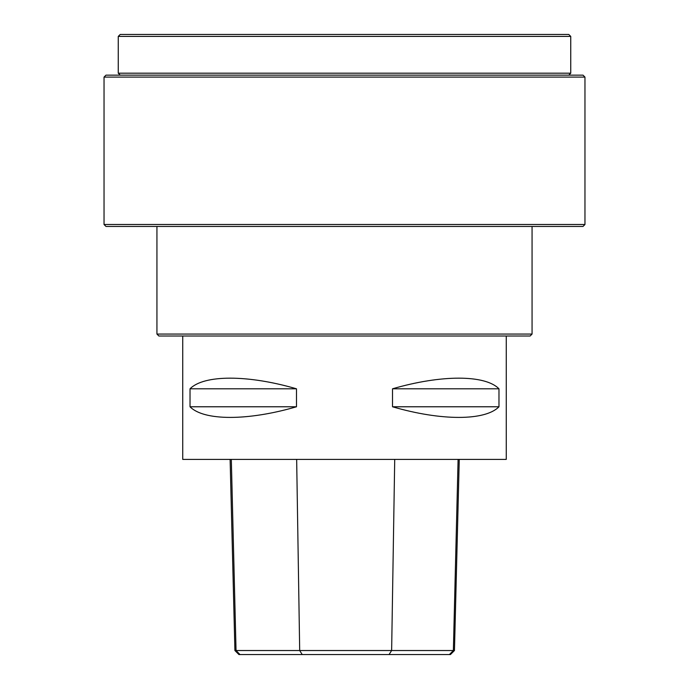 <?xml version="1.0" encoding="UTF-8"?>
<svg xmlns="http://www.w3.org/2000/svg" width="689" height="689" viewBox="0 0 689 689"><rect width="100%" height="100%" fill="white"/><g stroke="black" fill="none" stroke-linecap="round" stroke-linejoin="round"><path stroke-width="1.03" d="M190.026 406.777L190.026 388.803C203.901 374.618 247.868 374.618 296.485 388.803L296.485 406.777C247.868 420.953 203.901 420.953 190.026 406.777L296.485 406.777M392.515 406.777L392.515 388.803C441.132 374.618 485.099 374.618 498.974 388.803L498.974 406.777C485.099 420.953 441.132 420.953 392.515 406.777L498.974 406.777M182.74 336.017L182.74 459.408L506.26 459.408L506.26 336.017M156.937 226.448L156.937 334.062L532.063 334.062L532.063 226.448M584.961 77.099L104.039 77.099L104.039 224.493L584.961 224.493L584.961 77.099L583.006 75.144L105.994 75.144L104.039 77.099M532.063 334.062L530.108 336.017L158.892 336.017L156.937 334.062M584.961 224.493L583.006 226.448L105.994 226.448L104.039 224.493M454.456 650.537L450.442 654.55L238.928 654.55L234.915 650.537L454.456 650.537L459.262 459.408M504.477 73.189L570.742 73.189L570.742 36.405L118.258 36.405L118.258 73.189L504.477 73.189M118.258 36.405L120.213 34.45L568.787 34.45L570.742 36.405M190.026 388.803L296.485 388.803M392.515 388.803L498.974 388.803M239.996 654.55L236.043 650.537L231.315 459.408M302.221 654.55L299.689 650.537L296.658 459.408M389.061 654.55L391.636 650.537L394.719 459.408M449.417 654.55L453.371 650.537L458.099 459.408M568.787 75.144L570.742 73.189M120.213 75.144L118.258 73.189M234.915 650.537L230.117 459.408"/></g></svg>

